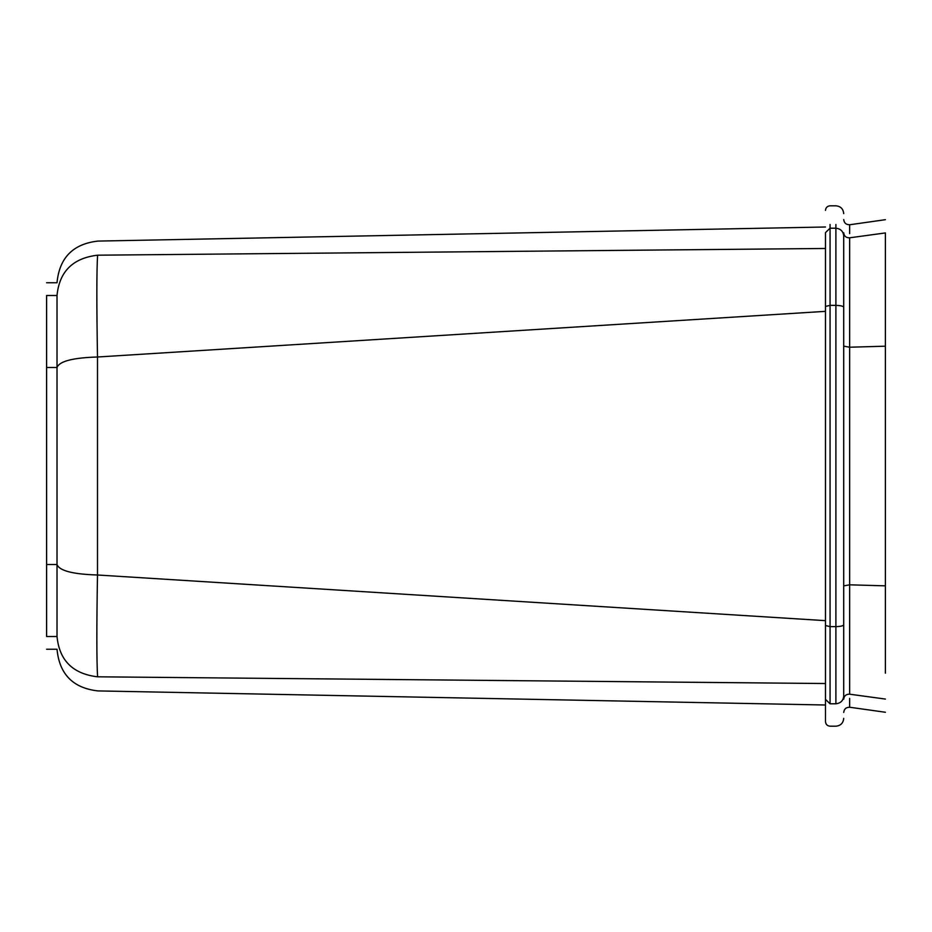 <?xml version="1.0" encoding="UTF-8"?>
<svg xmlns="http://www.w3.org/2000/svg" width="932" height="932" viewBox="0 0 932 932"><rect width="100%" height="100%" fill="white"/><g stroke="black" fill="none" stroke-linecap="round" stroke-linejoin="round"><path stroke-width="1.4" d="M843.716 233.769L843.716 696.262C843.716 725.737 843.716 725.737 843.716 696.262C843.157 700.748 840.548 703.252 835.899 703.8L830.062 703.8C830.062 733.635 830.062 733.635 830.062 703.8L825.484 699.373L825.484 306.43L825.484 625.523L830.062 626.619L830.062 703.8M849.646 237.8L849.646 347.217L843.716 346.156L843.716 232.802C844.136 236.204 846.116 237.881 849.646 237.811L885.388 232.93L885.388 673.195M843.716 697.532L843.716 624.813C843.157 625.896 840.548 626.502 835.899 626.63L835.899 703.8C835.899 733.635 835.899 733.635 835.899 703.8M849.658 224.763L885.388 219.684M885.388 232.918L885.388 242.402M849.646 233.629L849.646 224.705C846.128 224.775 844.147 223.051 843.716 219.556M885.388 585.844L849.646 584.818L849.646 347.217L885.388 346.191M843.716 585.867L849.646 584.818L849.646 694.189L885.388 699.07M849.646 694.189C849.646 711.652 849.646 711.652 849.646 694.189C846.116 694.119 844.136 695.796 843.716 699.21M843.716 712.444C844.147 708.949 846.128 707.225 849.646 707.295L849.646 698.371M843.716 255.846C843.716 227.361 843.716 227.361 843.716 255.846M825.484 232.767L825.484 306.465L825.484 232.627L830.062 228.2L830.062 626.619L835.899 626.619L835.899 228.2L830.062 228.2L830.062 224.472M825.484 699.373C825.484 728.987 825.484 728.999 825.484 699.373M57.015 295.491L46.6 295.491C46.6 278.517 46.6 278.517 46.6 295.491L46.6 636.509C46.6 653.483 46.6 653.483 46.6 636.509L57.015 636.509C57.015 653.483 57.015 653.483 57.015 636.509L57.015 295.491C57.015 278.517 57.015 278.517 57.015 295.491C59.345 271.538 72.871 258.106 97.592 255.193C96.637 270.897 96.602 304.834 97.499 357.003L97.499 574.997C96.602 627.131 96.637 661.068 97.592 676.807C72.871 673.894 59.345 660.462 57.015 636.509M97.592 676.807C97.988 695.61 97.988 695.61 97.592 676.807L825.484 683.529M825.484 620.654L97.499 574.997C72.824 574.24 59.333 570.745 57.015 564.512L46.6 564.512M825.484 311.346L97.499 357.003C72.824 357.76 59.333 361.255 57.015 367.488L46.6 367.488M97.592 255.193C97.988 236.39 97.988 236.39 97.592 255.193L825.484 248.471M843.716 624.813L843.716 307.187C843.157 306.115 840.548 305.51 835.899 305.37L830.062 305.358L825.484 306.43M843.716 235.738L843.716 235.738C843.157 231.252 840.548 228.748 835.899 228.2L835.899 224.472M849.658 707.237L885.4 712.258M825.484 721.601C825.752 724.385 827.29 725.912 830.062 726.191L835.899 726.191C840.641 725.725 843.25 723.116 843.716 718.374M843.716 213.626C843.25 208.885 840.641 206.275 835.899 205.809L830.062 205.809C827.29 206.089 825.752 207.615 825.484 210.399M825.484 705L97.895 690.915C72.999 688.084 59.38 674.186 57.015 649.243L46.6 649.243M825.484 227L97.895 241.085C72.999 243.916 59.38 257.815 57.015 282.757L46.6 282.757"/></g></svg>
